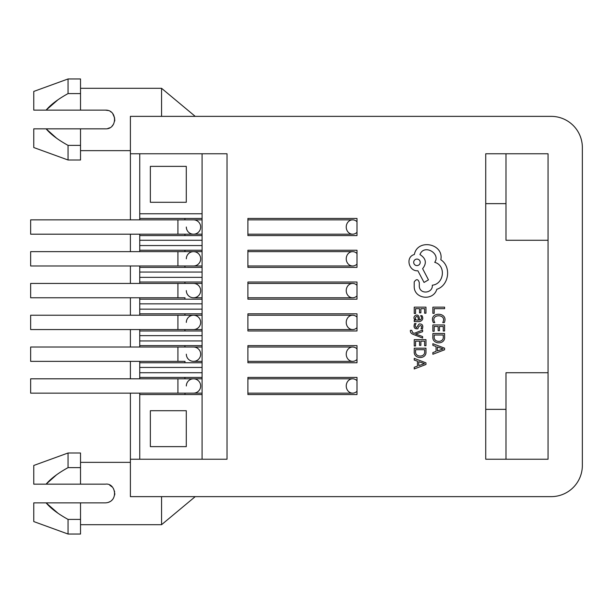 <?xml version="1.0" encoding="UTF-8"?>
<svg xmlns="http://www.w3.org/2000/svg" width="613" height="613" viewBox="0 0 613 613"><rect width="100%" height="100%" fill="white"/><g stroke="black" fill="none" stroke-linecap="round" stroke-linejoin="round"><path stroke-width="0.92" d="M130.393 219.852L130.393 153.771L227.017 153.771L227.017 459.229L130.393 459.229L130.393 393.148M130.393 378.811L130.393 361.356M130.393 347.019L130.393 329.564M130.393 315.228L130.393 297.772M130.393 283.436L130.393 265.981M130.393 251.644L130.393 234.189M130.393 459.229L130.393 496.637L551.179 496.637A31.171 31.171 0 0 0 582.35 465.466L582.35 147.534A31.171 31.171 0 0 0 551.179 116.363L130.393 116.363L130.393 153.771M139.741 153.771L139.741 219.852M139.741 251.644L139.741 234.189M139.741 283.436L139.741 265.981M139.741 315.228L139.741 297.772M139.741 347.019L139.741 329.564M139.741 378.811L139.741 361.356M202.083 459.229L202.083 394.557L139.741 394.557L139.741 393.148M139.741 394.557L139.741 459.229M186.283 410.71L150.361 410.71L150.361 446.632L186.283 446.632L186.283 410.71M202.083 394.557L202.083 153.771M186.283 202.29L186.283 166.368L150.361 166.368L150.361 202.29L186.283 202.29M184.942 377.409L184.942 378.811M185.034 393.148L184.942 394.557M202.083 377.409L139.741 377.409M202.083 345.617L139.741 345.617M139.741 362.758L202.083 362.758M184.942 345.617L184.942 347.019M184.942 361.356L184.942 362.758M185.034 347.019L193.501 347.019A7.172 7.172 0 0 1 200.666 354.191A7.172 7.172 0 0 1 193.501 361.356A7.172 7.172 0 0 1 186.329 354.191M356.996 348.927A7.172 6.406 90 0 0 352.644 347.019A7.172 6.406 90 0 0 346.238 354.191A7.172 6.406 90 0 0 352.644 361.356A7.172 6.406 90 0 0 356.996 359.448M356.996 345.617L356.996 362.758L247.905 362.758L247.905 345.617L356.996 345.617M247.905 394.557L247.905 377.409L356.996 377.409L356.996 394.557L247.905 394.557M247.905 330.966L247.905 313.825L356.996 313.825L356.996 330.966L247.905 330.966M247.905 299.175L247.905 282.034L356.996 282.034L356.996 299.175L247.905 299.175M247.905 267.383L247.905 250.242L356.996 250.242L356.996 267.383L247.905 267.383M247.905 235.591L247.905 218.443L356.996 218.443L356.996 235.591L247.905 235.591M202.083 393.148L193.501 393.148A7.172 7.172 0 0 0 200.666 385.983A7.172 7.172 0 0 0 193.501 378.811L177.916 378.811L177.916 393.148L193.501 393.148A7.172 7.172 0 0 0 200.666 385.983A7.172 7.172 0 0 0 193.501 378.811A7.172 7.172 0 0 0 186.329 385.983M177.916 393.148L30.65 393.148L30.65 378.811L177.916 378.811M356.996 391.24A7.172 6.406 -90 0 1 352.644 393.148A7.172 6.406 -90 0 1 346.238 385.983A7.172 6.406 -90 0 1 352.644 378.811A7.172 6.406 -90 0 1 356.996 380.727M485.726 459.229L485.726 153.771L548.06 153.771L548.06 459.229L485.726 459.229M485.726 203.639L505.986 203.639L505.986 240.265L548.06 240.265M161.564 496.637L161.564 524.69L80.518 524.69M130.393 462.348L80.518 462.348M108.087 502.491L110.501 501.388M111.191 500.898L112.746 499.373M114.7 494.929L114.807 493.465M114.669 491.902L113.505 488.753M112.056 486.898L109.781 485.228M80.518 519.41L68.051 519.41L68.051 534.038L80.518 534.038L80.518 502.867L105.459 502.867C118.991 502.131 115.995 482.615 105.459 484.163L80.518 484.163L80.518 452.999L68.051 452.999L33.769 465.466L33.769 484.163L46.113 484.163L56.404 474.945M80.518 484.163L46.113 484.163C50.749 478.661 58.066 473.144 68.051 467.627L68.051 452.999M57.76 513.035L46.121 502.882M80.518 467.627L68.051 467.627M80.518 502.867L46.113 502.867C50.749 508.376 58.059 513.886 68.051 519.41M46.113 502.867L33.769 502.867L33.769 521.571L68.051 534.038M161.564 116.363L161.564 88.31L80.518 88.31M130.393 150.652L80.518 150.652M80.518 110.133L33.769 110.133L33.769 91.429L68.051 78.962L80.518 78.962L80.518 110.133L105.459 110.133C117.711 109.75 117.367 129.435 105.459 128.837L46.113 128.837L56.442 138.078M68.051 160.001L33.769 147.534L33.769 128.837L46.113 128.837C50.756 134.347 58.074 139.864 68.051 145.373L68.051 160.001L80.518 160.001L80.518 128.837M57.729 99.98L46.121 110.118M46.113 110.133C50.756 104.624 58.066 99.107 68.051 93.59L80.518 93.59M68.051 78.962L68.051 93.59M68.051 145.373L80.518 145.373M107.643 128.577L109.758 127.788M112.056 126.109L113.489 124.27M114.669 121.098L114.807 119.719M114.723 118.232L112.731 113.604M111.198 112.102L110.509 111.62M108.087 110.509L105.459 110.133M505.986 459.229L505.986 372.735L548.06 372.735M505.986 153.771L505.986 203.639M485.726 409.361L505.986 409.361M356.996 221.76A7.172 6.406 90 0 0 352.644 219.852A7.172 6.406 90 0 0 346.238 227.017A7.172 6.406 90 0 0 352.644 234.189A7.172 6.406 90 0 0 356.996 232.273M202.083 219.852L193.501 219.852A7.172 7.172 0 0 1 200.666 227.017A7.172 7.172 0 0 1 193.501 234.189A7.172 7.172 0 0 1 186.329 227.017M177.916 234.189L177.916 219.852L30.65 219.852L30.65 234.189L193.501 234.189A7.172 7.172 0 0 0 200.666 227.017A7.172 7.172 0 0 1 193.501 234.189L185.034 234.189M202.083 218.443L139.741 218.443M202.083 250.242L139.741 250.242M139.741 267.383L202.083 267.383M184.942 250.242L184.942 251.644M184.942 265.981L184.942 267.383M202.083 265.981L193.501 265.981A7.172 7.172 0 0 0 200.666 258.809A7.172 7.172 0 0 0 193.501 251.644L177.916 251.644L177.916 265.981L193.501 265.981A7.172 7.172 0 0 0 200.666 258.809A7.172 7.172 0 0 0 193.501 251.644A7.172 7.172 0 0 0 186.329 258.809M177.916 265.981L30.65 265.981L30.65 251.644L177.916 251.644M356.996 264.073A7.172 6.406 -90 0 1 352.644 265.981A7.172 6.406 -90 0 1 346.238 258.809A7.172 6.406 -90 0 1 352.644 251.644A7.172 6.406 -90 0 1 356.996 253.552M139.741 235.591L202.083 235.591M184.942 218.443L184.942 219.852L193.501 219.852A7.172 7.172 0 0 1 200.666 227.017M184.942 234.189L184.942 235.591M202.083 282.034L139.741 282.034M139.741 299.175L202.083 299.175M184.942 282.034L184.942 283.436M184.942 297.772L184.942 299.175M185.034 283.436L193.501 283.436A7.172 7.172 0 0 1 200.666 290.6A7.172 7.172 0 0 1 193.501 297.772A7.172 7.172 0 0 1 186.329 290.6M356.996 285.344A7.172 6.406 90 0 0 352.644 283.436A7.172 6.406 90 0 0 346.238 290.6A7.172 6.406 90 0 0 352.644 297.772A7.172 6.406 90 0 0 356.996 295.864M200.666 290.6A7.172 7.172 0 0 1 193.501 297.772A7.172 7.172 0 0 0 200.666 290.6A7.172 7.172 0 0 0 193.501 283.436L202.083 283.436M177.916 297.772L177.916 283.436L30.65 283.436L30.65 297.772L185.034 297.772M202.083 313.825L139.741 313.825M139.741 330.966L202.083 330.966M184.942 313.825L184.942 315.228M184.942 329.564L184.942 330.966M202.083 329.564L193.501 329.564A7.172 7.172 0 0 0 200.666 322.4A7.172 7.172 0 0 0 193.501 315.228L177.916 315.228L177.916 329.564L193.501 329.564A7.172 7.172 0 0 0 200.666 322.4A7.172 7.172 0 0 0 193.501 315.228A7.172 7.172 0 0 0 186.329 322.4M177.916 329.564L30.65 329.564L30.65 315.228L177.916 315.228M356.996 327.656A7.172 6.406 -90 0 1 352.644 329.564A7.172 6.406 -90 0 1 346.238 322.4A7.172 6.406 -90 0 1 352.644 315.228A7.172 6.406 -90 0 1 356.996 317.136M416.955 265.59A3.257 3.257 0 0 1 413.698 262.333A3.257 3.257 0 0 1 416.955 259.084A3.257 3.257 0 0 1 420.212 262.333A3.257 3.257 0 0 1 416.955 265.59M432.862 313.35L434.196 313.35L434.196 308.676L444.594 308.676L444.594 307.159L432.862 307.159L432.862 313.35M433.345 322.614L434.793 322.614C429.552 313.519 447.666 313.511 442.732 322.614L444.31 322.614C449.03 311.481 427.943 311.45 433.345 322.614M432.862 331.273L434.196 331.273L434.196 326.476L438.142 326.476L438.142 330.675L439.49 330.675L439.49 326.476L443.245 326.476L443.245 331.005L444.594 331.005L444.594 324.967L432.862 324.967L432.862 331.273M432.862 333.495L432.862 336.721C431.966 344.767 445.452 344.958 444.594 336.836L444.594 333.495L432.862 333.495M443.245 335.005L443.245 336.782C444.057 342.958 433.406 342.836 434.196 336.713L434.196 335.005L443.245 335.005M432.862 354.26L444.594 349.785L444.594 348.169L432.862 343.694L432.862 345.372L436.065 346.498L436.065 351.387L432.862 352.582L432.862 354.26M443.092 348.943L437.391 350.92L437.391 346.981L443.092 348.943M414.242 313.473L415.576 313.473L415.576 308.676L419.53 308.676L419.53 312.868L420.87 312.868L420.87 308.676L424.625 308.676L424.625 313.205L425.974 313.205L425.974 307.159L414.242 307.159L414.242 313.473M415.537 320.139L414.242 320.139L414.242 321.61L419.637 321.61C422.725 320.53 423.522 318.561 422.035 315.695L420.61 315.695C422.234 317.741 421.89 319.22 419.568 320.139L419.223 317.657C418.097 311.787 410.84 317.159 415.537 320.139M418.181 318.178L418.449 320.139L417.645 320.139C412.901 320.262 416.978 313.243 418.181 318.178M416.051 323.603L414.534 323.603C413.323 327.434 414.449 329.158 417.905 328.775C418.487 324.913 423.192 324.308 421.016 328.859L422.441 328.859C423.43 325.281 422.296 323.672 419.031 324.032L416.38 327.756C414.986 326.568 414.878 325.181 416.051 323.603M415.637 334.062L422.625 331.671L422.625 330.032L414.258 333.319L412.733 332.675L411.721 330.33L410.411 330.33C410.174 332.177 411.024 333.487 412.978 334.269L422.625 338.077L422.625 336.552L415.637 334.062M414.242 345.97L415.576 345.97L415.576 341.173L419.53 341.173L419.53 345.372L420.87 345.372L420.87 341.173L424.625 341.173L424.625 345.701L425.974 345.701L425.974 339.656L414.242 339.656L414.242 345.97M414.242 348.192L414.242 351.418C413.346 359.463 426.832 359.655 425.974 351.533L425.974 348.192L414.242 348.192M424.625 349.701L424.625 351.479C425.437 357.655 414.786 357.532 415.576 351.41L415.576 349.701L424.625 349.701M414.242 368.949L425.974 364.482L425.974 362.865L414.242 358.39L414.242 360.069L417.453 361.195L417.453 366.084L414.242 367.279L414.242 368.949M424.48 363.639L418.779 365.616L418.779 361.678L424.48 363.639M436.816 289.29C449.068 285.42 451.566 266.678 440.816 259.751C444.141 243.553 417.43 238.296 414.365 254.495C405.04 257 408.848 271.651 417.874 270.762L424.043 282.447L428.472 279.857L422.625 268.678C426.955 263.146 426.066 258.448 419.959 254.579C423.958 243.606 441.046 253.521 434.724 262.333C446.356 265.483 444.073 284.08 432.303 285.198C433.069 293.298 419.89 294.807 419.292 286.363L419.292 282.608C418.135 278.969 416.434 278.746 414.204 281.942L414.204 286.869C414.434 299.044 433.291 301.282 436.816 289.29M200.666 354.191A7.172 7.172 0 0 1 193.501 361.356A7.172 7.172 0 0 0 200.666 354.191A7.172 7.172 0 0 0 193.501 347.019L202.083 347.019M177.916 361.356L177.916 347.019L30.65 347.019L30.65 361.356L185.034 361.356M139.741 367.44L202.083 367.44M202.083 372.735L139.741 372.735M202.083 340.943L139.741 340.943M139.741 335.64L202.083 335.64M202.083 309.151L139.741 309.151M139.741 303.849L202.083 303.849M202.083 277.36L139.741 277.36M139.741 272.057L202.083 272.057M202.083 245.56L139.741 245.56M139.741 240.265L202.083 240.265M202.083 213.768L139.741 213.768M200.666 385.983A7.172 7.172 0 0 0 193.501 378.811L202.083 378.811M200.666 258.809A7.172 7.172 0 0 0 193.501 251.644L202.083 251.644M200.666 322.4A7.172 7.172 0 0 0 193.501 315.228L202.083 315.228M202.083 361.356L193.501 361.356M247.905 347.019L352.644 347.019M247.905 361.356L352.644 361.356M352.644 393.148L247.905 393.148M352.644 378.811L247.905 378.811M195.225 496.637L161.564 524.69M195.225 116.363L161.564 88.31M247.905 234.189L352.644 234.189M247.905 219.852L352.644 219.852M177.916 219.852L193.501 219.852M202.083 234.189L193.501 234.189M352.644 265.981L247.905 265.981M352.644 251.644L247.905 251.644M202.083 297.772L193.501 297.772M247.905 283.436L352.644 283.436M247.905 297.772L352.644 297.772M177.916 283.436L193.501 283.436M352.644 329.564L247.905 329.564M352.644 315.228L247.905 315.228M177.916 347.019L193.501 347.019"/></g></svg>

